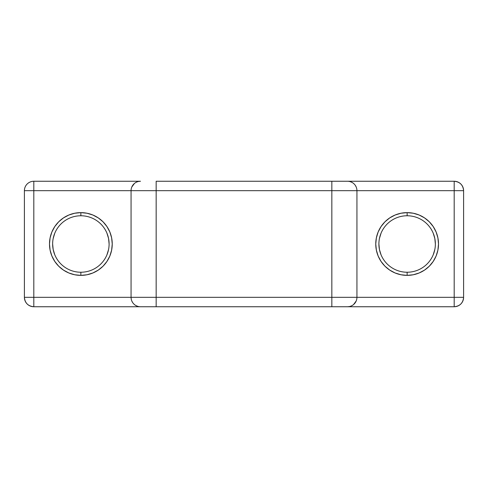 <?xml version="1.0" encoding="UTF-8"?>
<svg xmlns="http://www.w3.org/2000/svg" width="488" height="488" viewBox="0 0 488 488"><rect width="100%" height="100%" fill="white"/><g stroke="black" fill="none" stroke-linecap="round" stroke-linejoin="round"><path stroke-width="0.73" d="M407.132 215.763A28.237 28.237 0 0 0 378.895 244A28.237 28.237 0 0 0 407.132 272.237L407.132 275.372A31.372 31.372 0 0 1 375.76 244A31.372 31.372 0 0 1 407.132 212.628L407.144 215.763A28.237 28.237 0 0 1 435.363 244A28.237 28.237 0 0 1 407.132 272.237A28.237 28.237 0 0 1 378.895 244A28.237 28.237 0 0 1 407.132 215.763L407.132 212.628L401.014 213.232L395.127 215.019L389.705 217.916L384.947 221.814L381.049 226.572L378.145 231.995L376.364 237.882L375.76 244L376.364 250.118L378.145 256.005L381.049 261.428L384.947 266.186L389.705 270.084L395.127 272.981L401.014 274.768L407.132 275.372L413.251 274.768L419.137 272.981L424.56 270.084L429.312 266.186L433.216 261.428L436.113 256.005L437.901 250.118L438.505 244L437.901 237.882L436.113 231.995L433.216 226.572L429.312 221.814L424.56 217.916L419.137 215.019L413.251 213.232L407.132 212.628A31.372 31.372 0 0 1 438.505 244A31.372 31.372 0 0 1 407.132 275.372L407.132 272.237A28.237 28.237 0 0 0 435.363 244A28.237 28.237 0 0 0 407.132 215.763L407.114 215.763M80.886 272.237L80.856 272.237A28.237 28.237 0 0 1 52.637 244A28.237 28.237 0 0 1 80.868 215.763A28.237 28.237 0 0 0 52.637 244A28.237 28.237 0 0 0 80.868 272.237L80.868 275.372A31.372 31.372 0 0 1 49.495 244A31.372 31.372 0 0 1 80.868 212.628L80.886 215.763M347.523 306.745L454.188 306.745C459.903 306.183 463.045 303.048 463.6 297.332L463.6 190.668L356.935 190.668A9.412 9.412 0 0 0 347.523 181.255L454.188 181.255L347.523 181.255A9.412 9.412 0 0 1 356.935 190.668L331.84 190.668L331.84 181.255L347.523 181.255L331.84 181.255L331.84 190.668L156.16 190.668L156.16 181.255L331.84 181.255L156.16 181.255L156.16 190.668L131.065 190.668A9.412 9.412 0 0 1 140.477 181.255L33.812 181.255L140.477 181.255A9.412 9.412 0 0 0 131.065 190.668L33.812 190.668L33.812 181.255L33.812 190.668L24.4 190.668A9.412 9.412 0 0 1 33.812 181.255A9.412 9.412 0 0 0 24.4 190.668L24.4 297.332L33.812 297.332L24.4 297.332A9.412 9.412 0 0 0 33.812 306.745L33.812 297.332L33.812 306.745L140.477 306.745A9.412 9.412 0 0 1 131.065 297.332A9.412 9.412 0 0 0 140.477 306.745L156.16 306.745L156.16 297.332L156.16 306.745L331.84 306.745L331.84 297.332L331.84 306.745L347.523 306.745A9.412 9.412 0 0 0 356.935 297.332L131.065 297.332L156.16 297.332L156.16 190.668L131.065 190.668L131.065 297.332L33.812 297.332L33.812 190.668L131.065 190.668L131.065 297.332L33.812 297.332L33.812 190.668L24.4 190.668L24.4 297.332C24.955 303.048 28.097 306.183 33.812 306.745L454.188 306.745L454.188 297.332L356.935 297.332L356.935 190.668L454.188 190.668L454.188 297.332L356.935 297.332L356.935 190.668L331.84 190.668L331.84 297.332L156.16 297.332L156.16 190.668L331.84 190.668L331.84 297.332L356.935 297.332A9.412 9.412 0 0 1 347.523 306.745L349.359 306.562M54.784 254.803L53.18 249.508L52.637 244M53.18 238.492L54.784 233.197M106.951 233.197L108.562 238.492L109.105 244M108.562 249.508L106.951 254.803M381.049 254.803L379.438 249.508L378.895 244M379.438 238.492L381.049 233.197M433.216 233.197L434.82 238.492L435.363 244M434.82 249.508L433.216 254.803M80.868 215.763L80.868 212.628A31.372 31.372 0 0 1 112.24 244A31.372 31.372 0 0 1 80.868 275.372L86.986 274.768L92.873 272.981L98.295 270.084L103.053 266.186L106.951 261.428L109.855 256.005L111.636 250.118L112.24 244L111.636 237.882L109.855 231.995L106.951 226.572L103.053 221.814L98.295 217.916L92.873 215.019L86.986 213.232L80.868 212.628L74.749 213.232L68.863 215.019L63.44 217.916L58.688 221.814L54.784 226.572L51.887 231.995L50.099 237.882L49.495 244L50.099 250.118L51.887 256.005L54.784 261.428L58.688 266.186L63.44 270.084L68.863 272.981L74.749 274.768L80.868 275.372L80.868 272.237A28.237 28.237 0 0 0 109.105 244A28.237 28.237 0 0 0 80.868 215.763A28.237 28.237 0 0 1 109.105 244A28.237 28.237 0 0 1 80.868 272.237M353.611 304.512L356.222 300.931M463.6 297.332A9.412 9.412 0 0 1 454.188 306.745L454.188 297.332L463.6 297.332L454.188 297.332L454.188 190.668L463.6 190.668C463.045 184.952 459.903 181.817 454.188 181.255A9.412 9.412 0 0 1 463.6 190.668L463.6 297.332M454.188 181.255L454.188 190.668L454.188 181.255M138.629 306.562L139.422 306.684M136.018 305.622L137.701 306.324M133.816 303.981L134.389 304.512M131.778 300.931L132.626 302.529M131.065 297.332L131.242 299.15M353.611 183.488L354.184 184.019M350.299 181.676L351.982 182.378M348.578 181.316L349.371 181.438M356.222 187.069L355.374 185.471M134.389 183.488L131.778 187.069M140.477 181.255L138.641 181.438"/></g></svg>
